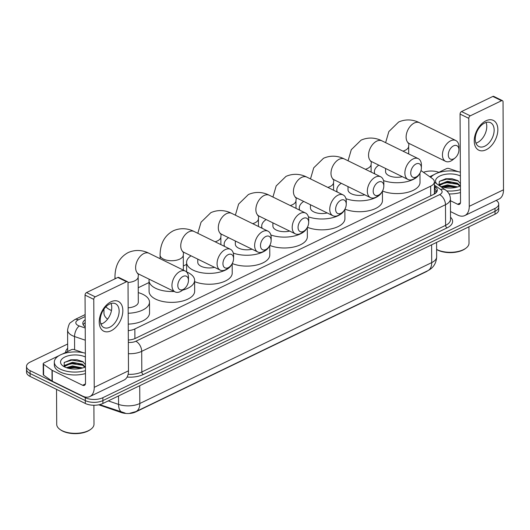 <?xml version="1.0" encoding="UTF-8"?>
<svg xmlns="http://www.w3.org/2000/svg" width="530" height="530" viewBox="0 0 530 530"><rect width="100%" height="100%" fill="white"/><g stroke="black" fill="none" stroke-linecap="round" stroke-linejoin="round"><path stroke-width="0.79" d="M427.789 270.711A11.19 5.439 179.7 0 1 426.06 271.784L135.7 411.936A11.19 5.439 179.7 0 1 121.363 412.552L98.759 404.807M434.083 194.185L434.428 192.953A12.429 8.964 -54.9 0 1 435.865 192.946M128.273 330.627A12.429 6.042 -0.3 0 0 134.858 328.951L430.665 186.169A12.429 6.042 -0.3 0 0 434.375 181.83A12.429 6.042 -0.3 0 0 432.182 178.424L420.992 170.567M100.667 323.38L101.926 323.81M186.606 264.39L183.347 265.961M149.043 282.523L138.231 287.744M496.173 200.419A12.429 6.042 179.7 0 1 498.723 204.063A12.429 6.042 179.7 0 1 495.013 208.403L102.873 397.685A12.429 6.042 179.7 0 1 85.29 397.692L30.071 370.629L30.084 373.524A12.429 6.042 179.7 0 1 26.513 369.311A12.429 6.042 179.7 0 0 30.084 373.524L85.31 400.587L30.084 373.524L30.104 376.419A12.429 6.042 179.7 0 1 26.533 372.206L26.5 366.416A12.429 6.042 179.7 0 1 30.21 362.076L67.654 344.003M102.873 397.685L102.886 400.587A12.429 6.042 179.7 0 1 85.31 400.587A12.429 6.042 179.7 0 0 102.886 400.587L495.027 211.298L102.886 400.587L102.899 403.482A12.429 6.042 179.7 0 1 85.323 403.482L30.104 376.419M498.723 204.063L498.737 206.965A12.429 6.042 179.7 0 1 495.027 211.298A12.429 6.042 179.7 0 0 498.737 206.965L498.757 209.86A12.429 6.042 179.7 0 1 495.04 214.2L102.899 403.482M68.648 368.35A16.576 8.063 179.7 0 1 80.374 368.085A16.576 8.063 179.7 0 0 68.648 368.35M443.663 187.335A16.576 8.063 179.7 0 1 455.383 187.07A16.576 8.063 179.7 0 0 443.663 187.335M423.477 172.31A12.429 6.042 179.7 0 1 438.847 172.316M30.071 370.629A12.429 6.042 179.7 0 1 26.5 366.416M128.326 340.048A12.429 6.042 -0.3 0 0 135.495 338.325L433.6 194.43A12.429 6.042 -0.3 0 0 437.31 190.098A12.429 6.042 -0.3 0 0 435.117 186.692L434.395 186.182M85.184 319.749A12.429 6.042 -0.3 0 0 82.812 323.327A12.429 6.042 -0.3 0 0 85.217 326.877M83.183 324.771A12.429 6.042 179.7 0 1 85.197 322.651M434.408 189.077L435.13 189.588A12.429 6.042 179.7 0 1 436.952 191.542M485.97 120.8A16.576 10.348 -63.9 0 1 497.856 129.578A16.576 10.348 -63.9 0 1 486.123 149.765A16.576 10.348 -63.9 0 1 474.231 140.98A16.576 10.348 -63.9 0 1 485.97 120.8M484.764 146.207A13.257 8.275 116.1 0 0 493.642 134.136A13.257 8.275 116.1 0 0 490.535 122.715A13.257 8.275 116.1 0 0 484.639 123.039A13.257 8.275 116.1 0 0 475.761 135.11A13.257 8.275 116.1 0 0 478.868 146.532A13.257 8.275 116.1 0 0 484.764 146.207M486.083 122.476A13.257 8.275 -63.9 0 1 477.384 142.59A13.257 8.275 -63.9 0 1 475.947 143.153M429.744 176.715L434.063 174.628M437.124 173.151L446.426 168.659A2.074 1.007 -0.3 0 1 449.082 168.547L458.291 171.7M450.493 211.576L457.695 215.107A16.576 10.13 -115.8 0 0 464.823 215.551A16.576 10.13 -115.8 0 0 469.249 206.322L468.785 118.349L460.067 114.076L460.53 202.049A4.141 2.531 64.2 0 1 459.424 204.355A4.141 2.531 64.2 0 1 457.642 204.249L450.434 200.718M464.823 215.551L499.081 199.015A16.576 10.13 -115.8 0 0 503.5 189.793L503.036 101.82A2.074 1.292 116.1 0 0 502.473 100.667A2.074 1.292 116.1 0 0 501.552 100.72L492.834 96.447A2.074 1.292 -63.9 0 1 493.755 96.394L502.473 100.667M460.067 114.076A2.074 1.292 -63.9 0 1 461.531 111.552L470.256 115.832L501.552 100.72M470.256 115.832A2.074 1.292 116.1 0 0 468.785 118.349M461.531 111.552L492.834 96.447M468.931 226.8L469.017 243.144A18.643 9.07 179.7 0 1 465.89 248.212L465.201 248.716A17.815 8.665 179.7 0 1 437.681 250.094A17.815 8.665 179.7 0 1 436.621 249.524M465.89 248.212A18.643 9.07 179.7 0 1 437.084 249.656A18.643 9.07 179.7 0 1 436.614 249.418M430.731 177.411A20.716 10.077 179.7 0 1 460.371 172.197M460.438 184.904L460.239 185.507A10.361 5.035 179.7 0 1 459.927 186.096M460.431 183.592L457.734 180.538L452.024 178.729L445.823 178.756L439.377 181.379L438.946 185.368M436.707 183.791A14.502 7.056 179.7 0 1 441.974 175.145A14.502 7.056 179.7 0 1 460.384 175.986A14.502 7.056 179.7 0 1 460.391 175.993M460.444 185.851A14.502 7.056 179.7 0 1 439.973 186.09M459.821 186.143L457.463 184.089L451.878 182.327L447.479 182.188L446.061 182.346L440.092 185.142L439.767 185.898M460.119 185.772L457.456 183.188L447.472 181.28L440.085 184.241L439.781 185.957M457.701 186.938L447.492 184.897L441.358 186.653M456.568 187.249L451.898 185.951L447.499 185.805L442.391 186.997M460.464 189.641A20.716 10.077 179.7 0 1 446.704 190.932M460.477 192.536A20.716 10.077 179.7 0 1 449.109 193.94M452.163 185.984L445.816 186.003M452.143 182.366L445.803 182.386M440.238 184.023L438.734 185.056M452.176 178.749L445.657 178.782M456.25 187.322L446.942 186.335L442.749 187.097M457.794 184.281L446.923 182.718L441.265 183.996M439.854 184.692L438.926 185.341M458.37 180.935L446.903 179.094L439.397 181.359M453.581 145.843A7.46 4.657 116.1 0 0 448.3 154.926A7.46 4.657 116.1 0 0 453.647 158.881A7.46 4.657 116.1 0 0 454.985 158.026A7.46 4.657 116.1 0 0 458.927 149.977A7.46 4.657 116.1 0 0 453.581 145.843M454.985 158.026L452.839 159.749A11.6 7.241 -63.9 0 1 450.758 161.074A11.6 7.241 -63.9 0 1 445.604 161.352A11.6 7.241 -63.9 0 1 442.888 151.361A11.6 7.241 -63.9 0 1 450.652 140.801A11.6 7.241 -63.9 0 1 455.813 140.523A11.6 7.241 -63.9 0 1 458.973 147.221L458.927 149.977M385.568 168.467L385.582 171.707A11.6 5.644 -0.3 0 0 388.921 175.642A11.6 5.644 -0.3 0 0 402.33 176.682M374.842 173.913A22.79 11.084 179.7 0 1 374.399 171.766A22.79 11.084 179.7 0 1 378.817 165.161M419.468 173.873A22.79 11.084 179.7 0 1 383.521 180.571M419.979 173.032L420.032 182.386A22.79 11.084 179.7 0 1 406.841 192.523A22.79 11.084 179.7 0 1 382.494 191.019M416.017 163.975A7.46 4.657 116.1 0 0 410.737 173.058A7.46 4.657 116.1 0 0 416.09 177.007A7.46 4.657 116.1 0 0 417.421 176.159A7.46 4.657 116.1 0 0 421.37 168.103A7.46 4.657 116.1 0 0 416.017 163.975M417.421 176.159L415.275 177.875A11.6 7.241 -63.9 0 1 413.201 179.206A11.6 7.241 -63.9 0 1 408.04 179.484A11.6 7.241 -63.9 0 1 405.324 169.494A11.6 7.241 -63.9 0 1 413.095 158.934A11.6 7.241 -63.9 0 1 418.256 158.649A11.6 7.241 -63.9 0 1 421.416 165.353L421.37 168.103M348.005 186.6L348.025 189.839A11.6 5.644 -0.3 0 0 351.357 193.768A11.6 5.644 -0.3 0 0 364.766 194.815M337.279 192.046A22.79 11.084 179.7 0 1 336.835 189.899A22.79 11.084 179.7 0 1 341.254 183.294M381.911 192.006A22.79 11.084 179.7 0 1 345.964 198.704M382.421 191.158L382.468 200.519A22.79 11.084 179.7 0 1 369.284 210.655A22.79 11.084 179.7 0 1 344.937 209.151M378.46 182.108A7.46 4.657 116.1 0 0 373.18 191.191A7.46 4.657 116.1 0 0 378.526 195.139A7.46 4.657 116.1 0 0 379.864 194.285A7.46 4.657 116.1 0 0 383.806 186.235A7.46 4.657 116.1 0 0 378.46 182.108M379.864 194.285L377.718 196.007A11.6 7.241 -63.9 0 1 375.637 197.332A11.6 7.241 -63.9 0 1 370.483 197.617A11.6 7.241 -63.9 0 1 367.767 187.627A11.6 7.241 -63.9 0 1 375.531 177.06A11.6 7.241 -63.9 0 1 380.692 176.781A11.6 7.241 -63.9 0 1 383.852 183.486L383.806 186.235M310.447 204.732L310.461 207.972A11.6 5.644 -0.3 0 0 313.8 211.901A11.6 5.644 -0.3 0 0 327.209 212.947M299.722 210.172A22.79 11.084 179.7 0 1 299.278 208.025A22.79 11.084 179.7 0 1 303.697 201.42M344.348 210.138A22.79 11.084 179.7 0 1 308.4 216.83M344.858 209.29L344.911 218.651A22.79 11.084 179.7 0 1 331.72 228.781A22.79 11.084 179.7 0 1 307.373 227.277M340.896 200.234A7.46 4.657 116.1 0 0 335.616 209.317A7.46 4.657 116.1 0 0 340.969 213.272A7.46 4.657 116.1 0 0 342.3 212.417A7.46 4.657 116.1 0 0 346.249 204.361A7.46 4.657 116.1 0 0 340.896 200.234M342.3 212.417L340.154 214.14A11.6 7.241 -63.9 0 1 338.08 215.465A11.6 7.241 -63.9 0 1 332.919 215.743A11.6 7.241 -63.9 0 1 330.203 205.753A11.6 7.241 -63.9 0 1 337.974 195.192A11.6 7.241 -63.9 0 1 343.135 194.914A11.6 7.241 -63.9 0 1 346.295 201.612L346.249 204.361M272.884 222.858L272.904 226.098A11.6 5.644 -0.3 0 0 276.236 230.027A11.6 5.644 -0.3 0 0 289.645 231.073M262.158 228.304A22.79 11.084 179.7 0 1 261.714 226.158A22.79 11.084 179.7 0 1 266.133 219.552M306.79 228.264A22.79 11.084 179.7 0 1 270.837 234.962M307.301 227.423L307.347 236.777A22.79 11.084 179.7 0 1 294.163 246.914A22.79 11.084 179.7 0 1 269.816 245.41M303.339 218.367A7.46 4.657 116.1 0 0 298.059 227.45A7.46 4.657 116.1 0 0 303.405 231.398A7.46 4.657 116.1 0 0 304.743 230.543A7.46 4.657 116.1 0 0 308.685 222.494A7.46 4.657 116.1 0 0 303.339 218.367M304.743 230.543L302.597 232.266A11.6 7.241 -63.9 0 1 300.517 233.597A11.6 7.241 -63.9 0 1 295.362 233.876A11.6 7.241 -63.9 0 1 292.646 223.885A11.6 7.241 -63.9 0 1 300.411 213.325A11.6 7.241 -63.9 0 1 305.572 213.04A11.6 7.241 -63.9 0 1 308.732 219.745L308.685 222.494M235.327 240.991L235.34 244.231A11.6 5.644 -0.3 0 0 238.672 248.159A11.6 5.644 -0.3 0 0 252.088 249.206M224.601 246.437A22.79 11.084 179.7 0 1 224.157 244.29A22.79 11.084 179.7 0 1 228.576 237.685M269.227 246.397A22.79 11.084 179.7 0 1 233.279 253.095M269.737 245.549L269.79 254.91A22.79 11.084 179.7 0 1 256.599 265.04A22.79 11.084 179.7 0 1 232.253 263.536M265.775 236.499A7.46 4.657 116.1 0 0 260.495 245.582A7.46 4.657 116.1 0 0 265.848 249.531A7.46 4.657 116.1 0 0 267.18 248.676A7.46 4.657 116.1 0 0 271.128 240.627A7.46 4.657 116.1 0 0 265.775 236.499M267.18 248.676L265.033 250.398A11.6 7.241 -63.9 0 1 262.959 251.723A11.6 7.241 -63.9 0 1 257.799 252.008A11.6 7.241 -63.9 0 1 255.082 242.011A11.6 7.241 -63.9 0 1 262.853 231.451A11.6 7.241 -63.9 0 1 268.014 231.173A11.6 7.241 -63.9 0 1 271.174 237.871L271.128 240.627M197.763 259.124L197.783 262.363A11.6 5.644 -0.3 0 0 201.115 266.292A11.6 5.644 -0.3 0 0 214.524 267.339M231.67 264.523A22.79 11.084 179.7 0 1 215.756 272.917A22.79 11.084 179.7 0 1 193.145 270.141A22.79 11.084 179.7 0 1 186.593 262.416A22.79 11.084 179.7 0 1 191.012 255.811M232.18 263.682L232.226 273.043A22.79 11.084 179.7 0 1 218.996 283.186A22.79 11.084 179.7 0 1 194.616 281.635M228.218 254.625A7.46 4.657 116.1 0 0 222.938 263.708A7.46 4.657 116.1 0 0 228.284 267.663A7.46 4.657 116.1 0 0 229.623 266.809A7.46 4.657 116.1 0 0 233.564 258.753A7.46 4.657 116.1 0 0 228.218 254.625M229.623 266.809L227.476 268.531A11.6 7.241 -63.9 0 1 225.396 269.856A11.6 7.241 -63.9 0 1 220.242 270.134A11.6 7.241 -63.9 0 1 217.519 260.144A11.6 7.241 -63.9 0 1 225.29 249.584A11.6 7.241 -63.9 0 1 230.451 249.299A11.6 7.241 -63.9 0 1 233.611 256.003L233.564 258.753M174.158 291.447A22.79 11.084 179.7 0 1 155.582 288.267A22.79 11.084 179.7 0 1 149.036 280.549A22.79 11.084 179.7 0 1 149.195 279.211M186.487 271.89A22.79 11.084 179.7 0 1 188.064 272.592A22.79 11.084 179.7 0 1 194.609 280.31A22.79 11.084 179.7 0 1 182.525 290.175M194.609 280.31L194.669 291.169A22.79 11.084 179.7 0 1 180.544 301.504A22.79 11.084 179.7 0 1 155.641 299.132A22.79 11.084 179.7 0 1 149.089 291.407L149.036 280.549M183.095 276.408A7.46 4.657 116.1 0 0 177.815 285.491A7.46 4.657 116.1 0 0 183.168 289.44A7.46 4.657 116.1 0 0 184.5 288.585A7.46 4.657 116.1 0 0 188.448 280.536A7.46 4.657 116.1 0 0 183.095 276.408M184.5 288.585L182.353 290.308A11.6 7.241 -63.9 0 1 180.279 291.632A11.6 7.241 -63.9 0 1 175.119 291.917A11.6 7.241 -63.9 0 1 172.402 281.927A11.6 7.241 -63.9 0 1 180.173 271.36A11.6 7.241 -63.9 0 1 185.328 271.082A11.6 7.241 -63.9 0 1 188.494 277.786L188.448 280.536M111.472 310.514A22.79 11.084 179.7 0 1 110.459 310.05A22.79 11.084 179.7 0 1 105.894 306.81M138.257 292.606A22.79 11.084 179.7 0 1 142.941 294.369A22.79 11.084 179.7 0 1 149.493 302.087A22.79 11.084 179.7 0 1 128.187 313.263M107.597 319.146A22.79 11.084 179.7 0 1 103.973 313.19L103.953 309.136M128.154 307.798A11.6 5.644 -0.3 0 0 138.303 302.146L138.171 276.806A11.6 5.644 -0.3 0 1 134.706 280.854A11.6 5.644 -0.3 0 1 127.988 282.464M149.493 302.087L149.546 312.952A22.79 11.084 179.7 0 1 128.24 324.121M110.955 301.815A16.576 10.348 -63.9 0 1 122.841 310.6A16.576 10.348 -63.9 0 1 111.108 330.78A16.576 10.348 -63.9 0 1 99.216 322.002A16.576 10.348 -63.9 0 1 110.955 301.815M109.75 327.229A13.257 8.275 116.1 0 0 118.627 315.151A13.257 8.275 116.1 0 0 115.52 303.736A13.257 8.275 116.1 0 0 109.624 304.054A13.257 8.275 116.1 0 0 100.746 316.125A13.257 8.275 116.1 0 0 103.853 327.547A13.257 8.275 116.1 0 0 109.75 327.229M111.068 303.498A13.257 8.275 -63.9 0 1 102.37 323.611A13.257 8.275 -63.9 0 1 100.932 324.168M52.006 370.231A2.074 1.007 -0.3 0 0 52.238 370.371L52.291 381.229A2.074 1.007 179.7 0 1 52.059 381.096L52.006 370.231L43.553 364.296A2.074 1.007 -0.3 0 1 43.188 363.726A2.074 1.007 -0.3 0 1 43.805 363.004L59.049 355.643M62.109 354.173L71.411 349.681A2.074 1.007 -0.3 0 1 74.067 349.561L83.276 352.715M52.291 381.229L82.68 396.122A16.576 10.13 -115.8 0 0 89.808 396.566A16.576 10.13 -115.8 0 0 94.234 387.344L93.77 299.37L85.052 295.097L85.516 383.071A4.141 2.531 64.2 0 1 84.409 385.376A4.141 2.531 64.2 0 1 82.627 385.264L52.238 370.371M52.059 381.096L43.606 375.154A2.074 1.007 179.7 0 1 43.241 374.591L43.188 363.726M89.808 396.566L124.066 380.036A16.576 10.13 -115.8 0 0 128.485 370.808L128.028 282.834A2.074 1.292 116.1 0 0 127.458 281.688A2.074 1.292 116.1 0 0 126.537 281.735L117.819 277.462A2.074 1.292 -63.9 0 1 118.74 277.415L127.458 281.688M85.052 295.097A2.074 1.292 -63.9 0 1 86.516 292.573L95.241 296.846L126.537 281.735M95.241 296.846A2.074 1.292 116.1 0 0 93.77 299.37M86.516 292.573L117.819 277.462M93.903 405.251L94.002 424.166A18.643 9.07 179.7 0 1 90.875 429.227L90.186 429.731A17.815 8.665 179.7 0 1 62.666 431.115A17.815 8.665 179.7 0 1 60.586 429.883L59.897 429.386A18.643 9.07 179.7 0 1 56.717 424.358L56.531 389.371M90.875 429.227A18.643 9.07 179.7 0 1 62.07 430.678A18.643 9.07 179.7 0 1 59.897 429.386M85.449 370.662A20.716 10.077 179.7 0 1 60.268 369.118A20.716 10.077 179.7 0 1 54.318 362.103A20.716 10.077 179.7 0 1 64.633 353.318A20.716 10.077 179.7 0 1 85.356 353.218M85.462 373.557A20.716 10.077 179.7 0 1 60.281 372.014A20.716 10.077 179.7 0 1 54.332 364.998L54.318 362.103M85.423 365.925L85.224 366.528A10.361 5.035 179.7 0 1 84.913 367.118M85.416 364.607L82.72 361.553L77.009 359.751L70.808 359.777L64.183 362.58L64.243 366.747M85.429 366.866A14.502 7.056 179.7 0 1 64.7 366.979A14.502 7.056 179.7 0 1 63.004 365.978A14.502 7.056 179.7 0 1 65.859 356.571A14.502 7.056 179.7 0 1 85.37 357.001A14.502 7.056 179.7 0 1 85.376 357.008M84.807 367.164L82.448 365.11L76.863 363.341L72.464 363.202L71.046 363.361L65.077 366.164L64.753 366.912M85.105 366.786L82.441 364.203L72.458 362.295L65.071 365.256L64.786 367.025M82.687 367.952L72.478 365.919L66.343 367.674M81.554 368.264L76.883 366.965L72.484 366.82L67.376 368.012M77.148 367.005L70.808 367.025M77.128 363.381L70.788 363.401M65.223 365.037L63.719 366.078M77.161 359.771L70.642 359.797M81.236 368.343L71.928 367.356L67.734 368.118M82.779 365.302L71.908 363.732L66.25 365.011M64.839 365.713L63.911 366.363M83.356 361.95L71.888 360.115L64.382 362.374M121.363 412.552L121.363 412.035M85.197 323.068A12.429 7.599 -115.8 0 0 84.714 322.995M430.711 195.828L430.665 186.169M134.905 338.59L134.858 328.951M135.952 411.578A14.502 8.864 -115.8 0 0 139.821 403.502L431.712 262.615A14.502 8.864 64.2 0 1 427.842 270.684L135.952 411.578L129.929 413.234M122.596 412.439A14.502 7.374 -71.1 0 1 122.297 412.353A14.502 7.374 -71.1 0 1 118.581 404.41A16.576 8.063 -0.3 0 0 139.821 403.502L139.728 385.708M431.612 244.814L431.712 262.615A16.576 8.063 -0.3 0 0 436.654 256.825L436.581 242.415M108.279 400.885L118.581 404.41L118.534 395.936M495.04 214.2L495.013 208.403M85.323 403.482L85.29 397.692M85.164 316.536L78.308 319.842A8.288 4.028 -0.3 0 0 78.215 325.546A8.288 4.028 -0.3 0 0 79.314 325.996L85.224 328.017M85.29 340.214L74.544 336.537A16.576 8.063 179.7 0 1 72.345 335.636A16.576 8.063 179.7 0 1 67.582 330.018L67.694 350.655A16.576 8.063 -0.3 0 0 67.774 351.436M74.611 349.754L74.544 336.537A8.288 4.213 -71.1 0 1 79.314 325.996M450.526 217.227A18.643 9.07 179.7 0 1 447.048 227.88L143.279 374.511A18.643 9.07 179.7 0 1 127.101 377.055M65.627 352.47A18.643 9.07 179.7 0 1 67.681 348.309M450.427 198.935A16.576 8.063 179.7 0 1 445.478 204.719L445.591 225.356A16.576 8.063 -0.3 0 0 450.533 219.572L450.427 198.935C450.261 195.159 448.599 192.158 445.445 189.932L434.375 182.154M128.339 342.367A8.288 4.028 -0.3 0 0 135.852 341.26L439.628 194.629A8.288 5.068 64.2 0 1 445.478 204.719L141.702 351.35L141.815 371.987L445.591 225.356A2.074 1.265 -115.8 0 0 447.048 227.88M135.852 341.26A8.288 5.068 64.2 0 1 141.702 351.35A16.576 8.063 179.7 0 1 128.393 353.682M128.121 374.293A16.576 8.063 -0.3 0 0 141.815 371.987A2.074 1.265 -115.8 0 0 143.279 374.511M439.628 194.629A8.288 4.028 -0.3 0 0 440.642 189.468L434.388 185.076M440.642 189.468A8.288 5.976 -54.9 0 1 445.445 189.932M85.151 314.595L74.743 319.623A8.288 5.068 64.2 0 1 78.308 319.842M435.13 189.588L435.117 186.692M469.249 206.322L503.5 189.793M457.642 204.249L460.444 202.891M385.615 142.656L388.854 131.559L398.639 122.019C407.351 118.157 415.116 120.436 419.482 122.715A11.6 7.241 116.1 0 0 414.327 122.993A11.6 7.241 116.1 0 0 406.556 133.56A11.6 7.241 116.1 0 0 409.273 143.55L445.604 161.352M402.939 151.143A11.6 5.644 -0.3 0 0 405.192 150.295A11.6 5.644 -0.3 0 0 408.656 146.247L408.968 143.405M348.058 160.782L351.291 149.685L361.082 140.145C369.794 136.283 377.559 138.562 381.925 140.847A11.6 7.241 116.1 0 0 376.764 141.126A11.6 7.241 116.1 0 0 368.993 151.686A11.6 7.241 116.1 0 0 371.709 161.676L408.04 179.484M365.375 169.275A11.6 5.644 -0.3 0 0 367.628 168.427A11.6 5.644 -0.3 0 0 371.093 164.373L371.404 161.537M310.494 178.915L313.733 167.818L323.519 158.278C332.231 154.416 339.995 156.695 344.361 158.974A11.6 7.241 116.1 0 0 339.207 159.258A11.6 7.241 116.1 0 0 331.435 169.819A11.6 7.241 116.1 0 0 334.152 179.809L370.483 197.617M327.818 187.408A11.6 5.644 -0.3 0 0 330.071 186.553A11.6 5.644 -0.3 0 0 333.536 182.506L333.847 179.67M272.937 197.047L276.17 185.951L285.962 176.41C294.673 172.548 302.438 174.827 306.804 177.106A11.6 7.241 116.1 0 0 301.643 177.384A11.6 7.241 116.1 0 0 293.872 187.945A11.6 7.241 116.1 0 0 296.588 197.942L332.919 215.743M290.255 205.534A11.6 5.644 -0.3 0 0 292.507 204.686A11.6 5.644 -0.3 0 0 295.972 200.638L296.283 197.796M235.373 215.173L238.613 204.077L248.398 194.536C257.11 190.674 264.874 192.953 269.24 195.232A11.6 7.241 116.1 0 0 264.086 195.517A11.6 7.241 116.1 0 0 256.315 206.077A11.6 7.241 116.1 0 0 259.031 216.068L295.362 233.876M252.697 223.667A11.6 5.644 -0.3 0 0 254.95 222.819A11.6 5.644 -0.3 0 0 258.415 218.764L258.726 215.929M197.816 233.306L201.049 222.209L210.841 212.669C219.552 208.807 227.317 211.086 231.683 213.365A11.6 7.241 116.1 0 0 226.522 213.643A11.6 7.241 116.1 0 0 218.751 224.21A11.6 7.241 116.1 0 0 221.467 234.2L257.799 252.008M215.134 241.793A11.6 5.644 -0.3 0 0 217.386 240.945A11.6 5.644 -0.3 0 0 220.851 236.897L221.162 234.061M160.106 258.719L160.086 255.149C160.206 243.608 164.598 235.492 173.277 230.802C181.989 226.939 189.753 229.218 194.119 231.497A11.6 7.241 116.1 0 0 188.965 231.776A11.6 7.241 116.1 0 0 181.194 242.336A11.6 7.241 116.1 0 0 183.91 252.333L220.242 270.134M160.086 255.149A11.6 5.644 -0.3 0 0 163.419 259.077A11.6 5.644 -0.3 0 0 179.829 259.077A11.6 5.644 -0.3 0 0 183.294 255.029L183.605 252.187M114.977 278.833L114.97 276.925C115.083 265.391 119.482 257.275 128.161 252.578C136.873 248.716 144.637 250.995 149.003 253.274A11.6 7.241 116.1 0 0 143.842 253.552A11.6 7.241 116.1 0 0 136.071 264.119A11.6 7.241 116.1 0 0 138.787 274.109L175.119 291.917M114.97 276.925A11.6 5.644 -0.3 0 0 115.494 278.588M94.234 387.344L128.485 370.808M82.627 385.264L85.429 383.912M43.553 364.296L43.606 375.154M436.541 192.204L434.421 190.714M434.428 192.973L434.375 181.83M99.673 404.609L125.113 413.062M427.842 270.684C433.361 267.902 436.296 263.277 436.654 256.825M74.743 319.623L70.622 322.571C69.443 323.055 68.436 325.539 67.582 330.018M439.714 185.447L439.714 185.904M374.399 171.766L374.405 173.701M419.482 122.715L455.813 140.523M407.994 143.113L409.273 143.55M408.696 153.965L408.656 146.247M336.835 189.899L336.848 191.833M381.925 140.847L418.256 158.649M370.43 161.239L371.709 161.676M371.132 172.098L371.093 164.373M299.278 208.025L299.284 209.959M344.361 158.974L380.692 176.781M332.873 179.372L334.152 179.809M333.575 190.224L333.536 182.506M261.714 226.158L261.727 228.092M306.804 177.106L343.135 194.914M295.309 197.505L296.588 197.942M296.012 208.356L295.972 200.638M224.157 244.29L224.163 246.218M269.24 195.232L305.572 213.04M257.752 215.631L259.031 216.068M258.454 226.489L258.415 218.764M186.593 262.416L186.646 271.95M231.683 213.365L268.014 231.173M220.189 233.763L221.467 234.2M220.891 244.615L220.851 236.897M194.119 231.497L230.451 249.299M182.631 251.896L183.91 252.333M183.367 270.121L183.294 255.029M138.482 273.97L138.171 276.806M149.003 253.274L185.328 271.082M137.508 273.672L138.787 274.109M64.7 366.462L64.7 366.985"/></g></svg>
